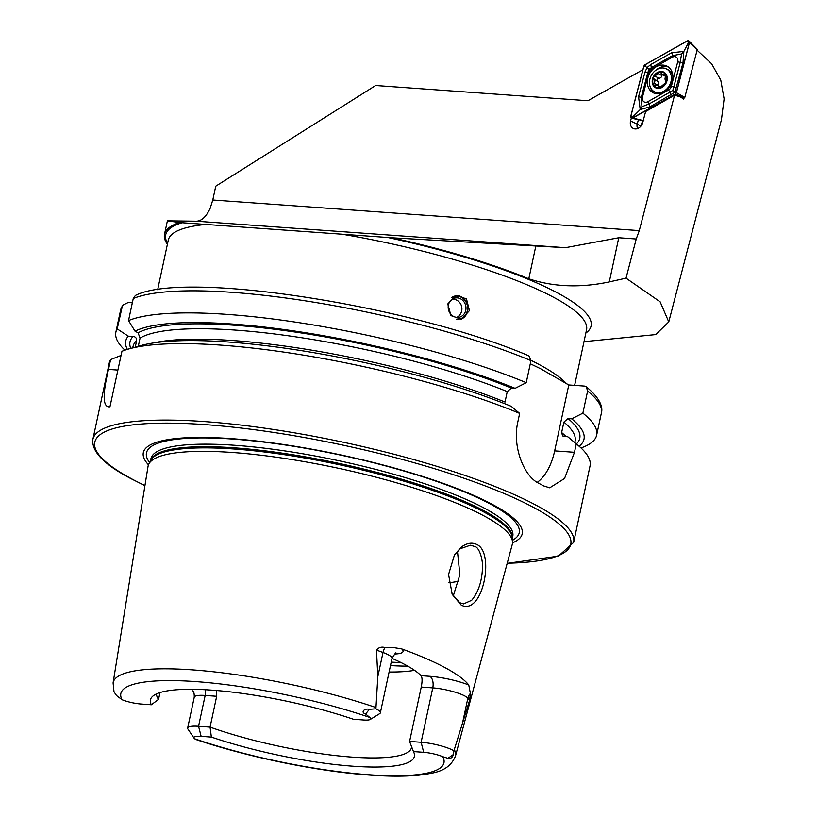 <?xml version="1.0" encoding="UTF-8"?>
<svg xmlns="http://www.w3.org/2000/svg" width="817" height="817" viewBox="0 0 817 817"><rect width="100%" height="100%" fill="white"/><g stroke="black" fill="none" stroke-linecap="round" stroke-linejoin="round"><path stroke-width="1.23" d="M461.574 546.89C467.069 542.968 472.175 542.192 476.903 544.531C491.201 550.944 486.513 590.62 474.279 602.568C470.183 606.612 465.833 607.47 461.237 605.142L452.23 594.408L448.553 574.494L454.466 554.855L461.574 546.89M451.964 593.836L459.777 602.742L463.617 603.906L471.705 600.27C477.741 592.968 481.264 583.318 482.275 571.308C483.827 561.973 479.63 546.9 474.524 546.42L470.378 545.235L460.328 548.687L454.262 555.172M487.238 242.71L508.838 244.222L484.614 242.629M511.462 244.303L508.838 244.222M447.757 303.965L450.933 315.607L461.513 319.233L469.438 310.613L466.476 298.91L455.917 295.294L447.757 303.965M391.986 237.798L565.425 247.694L618.765 237.747L636.229 239.003L626.026 278.158L609.298 281.906C580.376 288.033 553.548 286.992 528.803 278.791A218.793 44.189 12.1 0 0 391.986 237.798L179.505 222.551L167.393 220.835L196.274 221.203C201.503 221.121 206.119 216.862 210.122 208.417L212.788 200.012L215.749 186.194L375.646 85.509L587.903 100.736L642.897 69.711M637.648 128.545A6.148 4.943 118.3 0 1 637.148 124.439A6.148 4.943 118.3 0 1 637.219 124.133L640.926 126.124M375.932 707.512A175.052 35.356 -167.9 0 0 204.168 670.849A175.052 35.356 -167.9 0 0 113.093 682.9L114.012 691.846L116.535 695.553L122.08 699.74A15.88 3.207 12.1 0 0 141.106 704.029L151.339 704.765A134.979 27.257 -167.9 0 1 152.044 696.911A134.979 27.257 -167.9 0 1 353.434 719.266L363.667 720.002A15.615 3.156 -167.9 0 0 370.295 719.44L379.65 713.67A23.724 4.79 -167.9 0 0 380.354 712.812A23.724 4.79 -167.9 0 0 376.77 709.248A23.724 4.79 -167.9 0 0 375.902 708.799L377.811 676.68L376.494 650.097C378.567 647.462 381.396 646.594 384.97 647.513L393.631 647.575L401.729 648.912A178.3 36.009 -167.9 0 1 445.081 667.663A178.3 36.009 -167.9 0 1 468.764 684.993L470.388 693.49A9.344 8.844 -40.5 0 0 467.865 698.178L469.622 700.23L470.388 693.49M453.221 596.083L459.879 574.688L457.449 551.24M512.525 542.845A193.741 39.134 -167.9 0 0 492.978 504.722A193.741 39.134 -167.9 0 0 258.775 441.221A193.741 39.134 -167.9 0 0 148.469 464.802M216.291 690.488L216.679 696.278L210.071 727.12L211.368 737.077L201.135 736.342A15.88 3.207 -167.9 0 0 194.119 738.211A15.88 3.207 -167.9 0 0 194.681 738.813L196.07 739.569C243.966 755.776 307.253 769.297 357.417 774.046C382.233 776.446 402.842 776.814 419.233 775.149C431.825 773.096 448.288 772.821 455.396 756.276L512.269 544.418A186.256 37.613 -167.9 0 0 512.525 541.947A186.256 37.613 -167.9 0 0 484.267 516.048A186.256 37.613 -167.9 0 0 288.166 458.96A186.256 37.613 -167.9 0 0 148.837 463.985A186.256 37.613 -167.9 0 0 148.051 466.333L113.093 682.9M389.106 672.003A130.291 26.318 -167.9 0 0 414.536 670.328M507.194 563.342L558.389 556.132L573.646 542.406L590.037 465.945A245.835 49.653 -167.9 0 0 577.905 445.204A245.835 49.653 -167.9 0 0 576.281 443.886L567.876 436.819L562.627 435.941L561.636 432.55L563.883 422.093L568.04 418.57L571.726 418.835L582.868 413.167L587.597 391.098L586.33 386.819L584.441 386.084L568.785 384.96L540.68 368.784L530.294 363.759M519.653 413.402A245.835 49.653 -167.9 0 0 128.861 348.941L140.565 345.642A234.326 47.325 -167.9 0 1 511.248 406.335L519.653 413.402L517.845 421.827C512.024 446.899 524.167 476.199 538.434 483.113A245.835 49.653 12.1 0 1 541.048 484.501A245.835 49.653 12.1 0 1 543.581 485.89L549.718 487.81L564.547 478.496L574.474 452.301L576.281 443.886M128.861 348.941A245.835 49.653 -167.9 0 0 121.947 351.3L109.958 406.795M110.05 406.805C102.789 407.826 102.268 395.367 108.508 369.407L110.601 359.613A245.835 49.653 -167.9 0 0 109.284 362.881L92.893 439.342C91.412 451.464 104.065 464.546 130.853 478.588L144.926 485.686M392.027 658.369A130.291 26.318 12.1 0 1 405.385 664.813A130.291 26.318 12.1 0 1 421.092 675.679C422.328 677.559 422.379 681.347 421.245 687.056L409.593 741.438L413.463 751.579L423.686 752.314A15.615 3.156 12.1 0 1 442.763 756.695L447.91 758.309C450.647 758.87 452.465 757.614 453.353 754.54L453.925 750.792L469.622 700.23M201.135 736.342L198.551 726.293L210.071 727.12A130.291 26.318 -167.9 0 0 340.015 756.052A130.291 26.318 -167.9 0 0 411.462 747.718A130.291 26.318 -167.9 0 0 411.584 746.564M636.229 239.003L639.282 230.619L674.556 95.221L645.604 111.561L642.724 122.611A7.455 5.995 118.3 0 1 634.043 128.749A7.455 5.995 118.3 0 1 630.571 120.987L631.327 118.087M179.505 222.551A218.793 44.189 -167.9 0 0 164.523 234.224A218.793 44.189 -167.9 0 0 167.383 244.354M626.026 278.158L660.136 301.83L668.766 321.908L655.663 334.592L584.002 341.669M674.556 95.221L680.285 96.845L683.737 99.153L684.013 98.091M211.368 737.077A134.979 27.257 -167.9 0 0 350.268 765.999A134.979 27.257 -167.9 0 0 414.117 753.09A134.979 27.257 -167.9 0 0 413.463 751.579M370.295 719.44A15.615 3.156 -167.9 0 0 369.835 717.438L365.608 714.007C360.307 712.393 364.331 708.033 369.366 709.33L375.902 708.799M159.999 692.571L158.539 699.383L151.339 704.765M156.558 693.868A130.291 26.318 -167.9 0 0 158.539 699.383M138.298 346.285L140.054 338.085L138.073 332.815L135.03 331.181L128.524 320.581L133.263 298.511L135.397 295.448C184.754 269.998 413.239 306.161 528.895 355.855L530.968 360.614L526.24 382.683L515.098 388.351L511.411 388.085L507.255 391.609L505.018 402.066A226.043 45.65 -167.9 0 0 153.055 343.007M515.098 388.351A234.326 47.325 -167.9 0 0 135.03 331.181M526.24 382.683A245.835 49.653 -167.9 0 0 128.524 320.581M110.601 359.613L121.059 355.446M577.905 445.204L568.571 437.401A234.326 47.325 -167.9 0 0 567.876 436.819M135.254 347.143L136.653 340.577C136.643 338.003 135.438 336.645 133.048 336.492L128.249 336.155A234.326 47.325 -167.9 0 0 127.34 349.39M579.1 446.235A234.326 47.325 -167.9 0 0 571.726 418.835M128.249 336.155L117.188 328.894A245.835 49.653 -167.9 0 0 115.871 332.162A245.835 49.653 -167.9 0 0 124.93 350.166M580.989 447.941A245.835 49.653 -167.9 0 0 596.624 435.226A245.835 49.653 -167.9 0 0 582.868 413.167M117.188 328.894L122.53 305.313L128.187 302.494L132.344 302.79M537.178 482.408A49.163 27.492 94.1 0 0 554.661 450.882L568.785 384.96M216.679 696.278L205.159 695.451L198.551 726.293A23.989 4.851 -167.9 0 0 187.655 728.018A23.989 4.851 -167.9 0 0 187.951 729.111L194.119 738.211M468.764 684.993A33.068 6.679 12.1 0 0 429.793 676.302A9.344 5.229 -85.9 0 1 432.765 687.883L421.112 742.265L409.593 741.438M423.686 752.314L421.112 742.265A23.724 4.79 12.1 0 1 453.925 750.792M638.363 119.742L637.219 124.133L630.571 120.987M642.54 120.64L641.192 125.787M697.115 50.194L711.607 63.746L720.768 80.097L724.107 98.888L721.462 119.609L668.766 321.908M647.881 77.819A14.992 12.061 -61.7 0 0 652.997 92.658A14.992 12.061 -61.7 0 0 672.33 81.097A14.992 12.061 -61.7 0 0 667.213 66.259A14.992 12.061 -61.7 0 0 647.881 77.819M650.475 87.511A14.992 12.061 -61.7 0 0 654.335 93.261M668.449 67.045A14.992 12.061 -61.7 0 0 656.174 69.986M668.623 89.982A4.912 3.952 -61.7 0 0 671.339 86.377L677.722 61.857A4.912 3.952 -61.7 0 0 676.65 57.415A4.912 3.952 -61.7 0 0 672.422 57.17L651.578 68.934A4.912 3.952 -61.7 0 0 648.872 72.539L642.489 97.06A4.912 3.952 -61.7 0 0 643.561 101.502A4.912 3.952 -61.7 0 0 647.789 101.747L668.623 89.982L669.879 92.209L672.82 90.401L673.811 86.98L671.339 86.377M687.332 40.85L644.868 64.809L643.796 66.248L630.775 116.218L631.878 118.291L675.342 94.108L676.415 92.668L689.436 42.698L689.18 41.116L687.332 40.85M676.415 92.668L684.799 97.448L697.248 49.663L689.436 42.698M632.879 118.067L643.929 120.722M683.032 98.653L684.534 97.805L675.342 94.108M696.717 49.194L697.248 49.663L696.717 49.194M676.333 92.648L689.344 42.729A1.869 1.501 -61.7 0 0 687.322 40.952L644.899 64.89A1.869 1.501 -61.7 0 0 643.878 66.269L630.867 116.188A1.869 1.501 -61.7 0 0 632.889 117.965L675.312 94.026A1.869 1.501 -61.7 0 0 676.333 92.648L675.383 92.75L675.312 94.026M676.609 87.358A3.442 0.592 -165.4 0 1 673.811 86.98L680.193 62.46L681.562 53.953L672.503 55.668L651.67 67.423L649.055 69.414L647.738 72.662L641.355 97.172L641.948 106.741L640.222 109.59L638.547 96.794L644.93 72.284L647.033 67.607L650.761 64.523L671.594 52.768L683.87 51.42L683.002 62.838L674.965 92.27L649.954 106.874L640.222 109.59L632.961 116.688L630.867 116.188M649.055 69.414L645.961 66.769L643.878 66.269M672.82 90.401L675.383 92.75M681.562 53.953L683.87 51.42L688.384 42.831L689.344 42.729M641.948 106.741L649.045 103.973L647.789 101.747M660.698 87.184L657.583 85.519L653.763 85.254A8.231 6.618 -61.7 0 0 659.768 87.725A8.231 6.618 -61.7 0 0 665.835 82.558L664.997 79.004L665.681 74.643A8.231 6.618 -61.7 0 0 659.932 72.151L659.431 72.253A8.231 6.618 -61.7 0 0 653.763 77.084L653.508 77.615A8.231 6.618 -61.7 0 0 652.712 81.424A8.231 6.618 -61.7 0 0 653.58 84.958L654.1 85.54M653.508 77.615L654.877 81.128L653.58 84.958M657.307 85.397A1.644 1.328 118.3 0 1 657.511 85.091A2.88 2.318 -61.7 0 0 657.481 81.138A1.644 1.328 118.3 0 1 658.839 78.228A2.88 2.318 -61.7 0 0 661.923 75.603A1.644 1.328 118.3 0 1 662.383 74.674M671.431 78.044A12.909 10.376 -61.7 0 0 666.56 68.975A12.909 10.376 -61.7 0 0 660.381 68.179A12.909 10.376 -61.7 0 0 649.444 82.64A12.909 10.376 -61.7 0 0 654.325 91.708A12.909 10.376 -61.7 0 0 660.493 92.505A12.909 10.376 -61.7 0 0 671.431 78.044M659.768 88.307A8.854 7.118 -61.7 0 0 667.264 78.381A8.854 7.118 -61.7 0 0 659.687 71.62A8.854 7.118 -61.7 0 0 652.191 81.537A8.854 7.118 -61.7 0 0 659.768 88.307M654.325 91.708L656.184 92.709A12.909 10.376 -61.7 0 0 659.605 93.7M657.583 85.519L659.768 87.725L665.835 82.558A8.231 6.618 -61.7 0 0 665.865 74.939M659.431 72.253L653.763 77.084M665.978 75.399L664.262 74.47L665.365 74.378M664.262 74.47L662.281 74.613L660.483 72.294M659.973 87.664L658.492 86.868L659.768 87.725M672.84 75.715A12.909 10.376 -61.7 0 0 668.418 69.976L666.56 68.975M662.281 74.613L665.681 76.441A2.88 2.318 -61.7 0 0 665.804 76.502M451.331 297.694A11.601 10.447 -103.1 0 1 457.132 296.111A11.601 10.447 -103.1 0 1 467.59 308.234A11.601 10.447 -103.1 0 1 457.03 319.171A11.601 10.447 -103.1 0 1 456.642 319.141M454.957 295.56A12.296 11.07 -103.1 0 1 456.836 295.499A12.296 11.07 -103.1 0 1 467.763 306.212A12.296 11.07 -103.1 0 1 460.543 319.406M457.122 297.868A9.835 8.854 -103.1 0 1 465.915 306.875A9.835 8.854 -103.1 0 1 459.317 317.221A9.835 8.854 -103.1 0 1 457.04 317.415A9.835 8.854 -103.1 0 1 448.247 308.407A9.835 8.854 -103.1 0 1 454.844 298.062A9.835 8.854 -103.1 0 1 457.122 297.868M396 653.263C396.153 651.976 394.825 653.692 392.017 658.431A23.724 4.79 -167.9 0 0 388.432 654.866A23.724 4.79 -167.9 0 0 382.999 652.487L376.494 650.097M384.97 647.513A9.344 5.27 -69.8 0 0 382.999 652.487L377.811 676.68M573.646 542.406A245.835 49.653 -167.9 0 0 536.555 505.457A245.835 49.653 -167.9 0 0 271.285 429.129A245.835 49.653 -167.9 0 0 92.893 439.342M507.224 563.23A243.374 49.153 -167.9 0 0 534.022 507.663A243.374 49.153 -167.9 0 0 205.353 424.636A243.374 49.153 -167.9 0 0 131.517 478.782A243.374 49.153 -167.9 0 0 144.946 485.564M512.433 540.313A190.606 38.501 -167.9 0 0 490.476 504.109A190.606 38.501 -167.9 0 0 264.34 442.15A190.606 38.501 -167.9 0 0 149.593 462.534M512.32 538.383L512.78 536.238A185.03 37.368 -167.9 0 0 484.869 508.429A185.03 37.368 -167.9 0 0 285.215 450.974A185.03 37.368 -167.9 0 0 150.941 458.664L150.481 460.808M512.32 538.332A185.03 37.368 -167.9 0 0 484.318 510.962A185.03 37.368 -167.9 0 0 285.715 453.67A185.03 37.368 -167.9 0 0 150.512 460.757M512.525 541.947L512.3 537.943A185.193 37.398 -167.9 0 0 484.195 512.188A185.193 37.398 -167.9 0 0 289.218 455.426A185.193 37.398 -167.9 0 0 150.685 460.42L148.837 463.985M390.475 665.579A152.422 30.78 -167.9 0 0 407.816 666.151M391.22 662.107A154.873 31.281 -167.9 0 0 401.096 662.587M448.911 582.746A154.873 31.281 -167.9 0 0 458.797 581.173M566.671 383.827A213.88 43.199 -167.9 0 0 539.853 364.903A213.88 43.199 -167.9 0 0 531.019 360.368M204.158 224.624A213.88 43.199 -167.9 0 0 168.292 240.127L157.65 289.739M574.627 385.379L586.545 329.792A213.88 43.199 -167.9 0 0 554.273 297.654A213.88 43.199 -167.9 0 0 345.346 234.765M212.788 200.012L639.282 230.619M387.952 237.533A217.526 43.934 12.1 0 1 585.84 333.07M167.587 243.405A217.526 43.934 12.1 0 1 182.068 222.755M196.274 221.203L565.425 247.694M194.681 738.813A165.228 33.374 -167.9 0 0 368.763 774.73A165.228 33.374 -167.9 0 0 442.763 756.695M455.396 756.276A175.052 35.356 -167.9 0 0 454.354 749.73M369.835 717.438A165.228 33.374 -167.9 0 0 195.763 681.603A165.228 33.374 -167.9 0 0 122.08 699.74M507.255 391.609A226.043 45.65 -167.9 0 0 140.054 338.085M511.411 388.085A229.985 46.446 -167.9 0 0 138.073 332.815M530.968 360.614A245.835 49.653 -167.9 0 0 133.263 298.511M566.15 436.697A226.043 45.65 -167.9 0 0 561.636 432.55M136.653 340.577A226.043 45.65 -167.9 0 0 133.048 346.449L132.752 347.848M574.8 442.61L575.097 441.211A226.043 45.65 -167.9 0 0 563.883 422.093M133.048 336.492A229.985 46.446 -167.9 0 0 130.751 348.41M576.394 443.948A229.985 46.446 -167.9 0 0 568.04 418.57M121.927 306.824A245.835 49.653 -167.9 0 0 120.61 310.092L115.871 332.162M586.33 386.819C602.058 399.809 602.711 408.817 601.353 413.157A245.835 49.653 -167.9 0 0 587.597 391.098M574.474 452.301L554.661 450.882M108.508 369.407L117.914 370.081M193.006 691.049L192.751 690.855C193.792 691.345 194.293 693.459 194.262 697.187A23.989 4.851 -167.9 0 1 205.159 695.451A9.344 5.229 94.1 0 0 205.363 689.732M369.366 709.33L365.608 714.007M394.713 654.009A33.068 6.679 -167.9 0 0 401.729 648.912M429.793 676.302L421.092 675.679M462.677 722.361L467.865 698.178A23.724 4.79 12.1 0 0 432.765 687.883L421.245 687.056M453.353 754.54L447.91 758.309M528.803 278.791L535.829 246.04M609.298 281.906L618.765 237.747M632.961 116.688L632.889 117.965M688.384 42.831L687.322 40.952M645.961 66.769L644.899 64.89M649.954 106.874L649.045 103.973L669.879 92.209A3.442 1.266 60.6 0 1 670.788 95.119M638.547 96.794A3.442 0.592 -165.4 0 0 641.355 97.172L642.489 97.06M644.93 72.284L648.872 72.539M650.761 64.523L651.578 68.934M671.594 52.768A3.442 1.266 60.6 0 1 672.503 55.668L672.422 57.17M683.002 62.838L677.722 61.857M657.481 81.138L653.978 79.249M657.511 85.091L653.998 83.211M658.839 78.228L655.336 76.349M661.923 75.603L658.42 73.714M392.017 658.431L380.354 712.812M601.353 413.157L596.624 435.226M120.61 310.092L122.53 305.313M194.262 697.187L187.655 728.018M452.23 594.408L451.985 593.867M164.523 234.224L167.393 220.835M631.878 118.291L643.571 120.763M697.187 49.265L689.18 41.116M456.856 317.404A9.835 9.835 0 0 0 452.628 298.991A9.835 9.835 0 0 0 452.557 298.991"/></g></svg>
